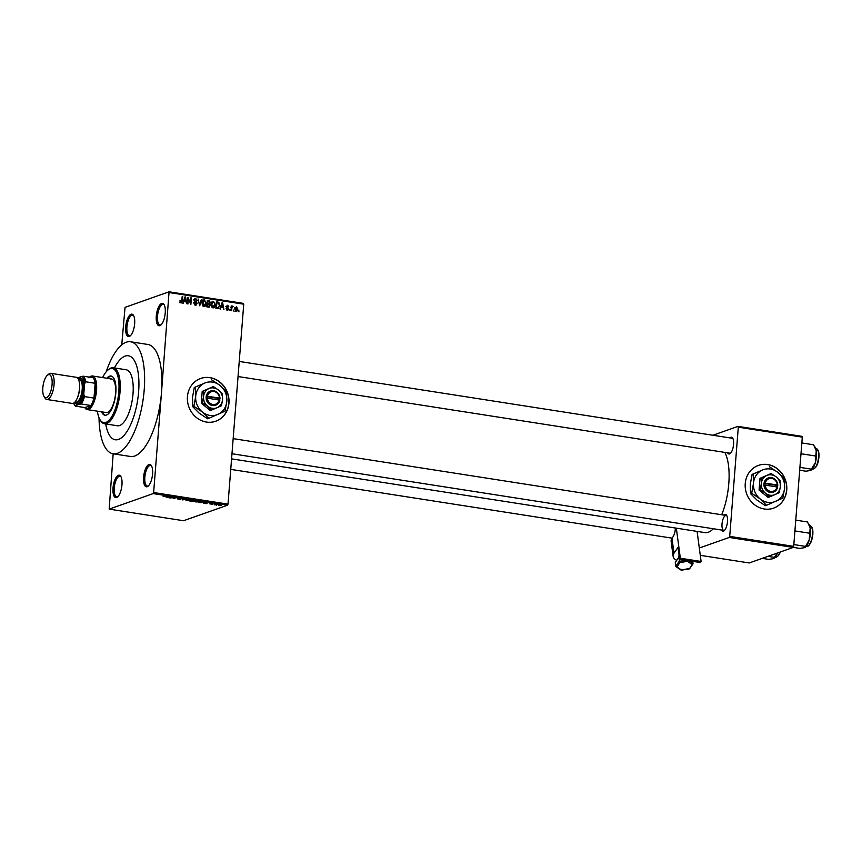 <?xml version="1.0" encoding="UTF-8"?>
<svg xmlns="http://www.w3.org/2000/svg" width="862" height="862" viewBox="0 0 862 862"><rect width="100%" height="100%" fill="white"/><g stroke="black" fill="none" stroke-linecap="round" stroke-linejoin="round"><path stroke-width="1.29" d="M118.363 475.285A11.335 4.267 98.9 0 1 120.799 476.427A11.335 4.267 98.9 0 1 121.704 487.052A11.335 4.267 98.9 0 1 117.609 496.9A11.335 4.267 98.9 0 1 116.618 497.503A11.335 4.267 98.9 0 1 113.019 487.978A11.335 4.267 98.9 0 1 118.363 475.285M121.089 476.966A10.387 3.911 -81.1 0 0 119.958 476.266A10.387 3.911 -81.1 0 0 119.161 476.352A10.387 3.911 -81.1 0 0 114.355 486.955A10.387 3.911 -81.1 0 0 116.758 496.803A10.387 3.911 -81.1 0 0 117.555 496.717A10.387 3.911 -81.1 0 0 118.04 496.469M131.046 314.231A11.335 4.267 98.9 0 1 133.47 315.373A11.335 4.267 98.9 0 1 134.386 325.998A11.335 4.267 98.9 0 1 130.281 335.835A11.335 4.267 98.9 0 1 129.289 336.449A11.335 4.267 98.9 0 1 125.69 326.913A11.335 4.267 98.9 0 1 131.046 314.231M133.761 315.912A10.387 3.911 -81.1 0 0 132.629 315.201A10.387 3.911 -81.1 0 0 131.832 315.287A10.387 3.911 -81.1 0 0 127.026 325.901A10.387 3.911 -81.1 0 0 129.429 335.738A10.387 3.911 -81.1 0 0 130.237 335.652A10.387 3.911 -81.1 0 0 130.722 335.415M161.625 303.435A11.335 4.267 98.9 0 1 164.06 304.566A11.335 4.267 98.9 0 1 164.965 315.201A11.335 4.267 98.9 0 1 160.871 325.039A11.335 4.267 98.9 0 1 159.879 325.653A11.335 4.267 98.9 0 1 156.281 316.117A11.335 4.267 98.9 0 1 161.625 303.435M164.34 305.116A10.387 3.911 -81.1 0 0 163.22 304.405A10.387 3.911 -81.1 0 0 162.422 304.491A10.387 3.911 -81.1 0 0 157.617 315.104A10.387 3.911 -81.1 0 0 160.02 324.942A10.387 3.911 -81.1 0 0 160.817 324.855A10.387 3.911 -81.1 0 0 161.302 324.618M148.954 464.489A11.335 4.267 98.9 0 1 151.378 465.631A11.335 4.267 98.9 0 1 152.294 476.255A11.335 4.267 98.9 0 1 148.189 486.103A11.335 4.267 98.9 0 1 147.197 486.707A11.335 4.267 98.9 0 1 143.598 477.182A11.335 4.267 98.9 0 1 148.954 464.489M151.669 466.17A10.387 3.911 -81.1 0 0 150.538 465.469A10.387 3.911 -81.1 0 0 149.74 465.555A10.387 3.911 -81.1 0 0 144.935 476.158A10.387 3.911 -81.1 0 0 147.337 486.006A10.387 3.911 -81.1 0 0 148.135 485.92A10.387 3.911 -81.1 0 0 148.63 485.672M764.249 508.979A22.671 20.591 70.6 0 0 773.548 508.149A22.671 20.591 70.6 0 0 786.607 484.907A22.671 20.591 70.6 0 0 767.751 464.553A22.671 20.591 70.6 0 0 758.452 465.394A22.671 20.591 70.6 0 0 745.382 488.625A22.671 20.591 70.6 0 0 764.249 508.979M773.473 508.171A22.671 20.591 70.6 0 0 786.456 484.918A22.671 20.591 70.6 0 0 767.6 464.607A22.671 20.591 70.6 0 0 758.377 465.415M206.449 422.057A22.671 20.591 70.6 0 0 215.748 421.227A22.671 20.591 70.6 0 0 228.818 397.985A22.671 20.591 70.6 0 0 209.951 377.631A22.671 20.591 70.6 0 0 200.652 378.472A22.671 20.591 70.6 0 0 187.582 401.703A22.671 20.591 70.6 0 0 206.449 422.057M215.672 421.249A22.671 20.591 70.6 0 0 228.656 397.996A22.671 20.591 70.6 0 0 209.8 377.685A22.671 20.591 70.6 0 0 200.577 378.493M723.854 515.099A8.501 3.2 98.9 0 1 724.791 514.463A8.501 3.2 98.9 0 1 726.612 515.314A8.501 3.2 98.9 0 1 727.302 523.288A8.501 3.2 98.9 0 1 724.22 530.669A8.501 3.2 98.9 0 1 723.477 531.121A8.501 3.2 98.9 0 1 721.526 530.033M725.588 515.519A7.553 2.845 -81.1 0 0 722.087 523.234A7.553 2.845 -81.1 0 0 723.843 530.389A7.553 2.845 -81.1 0 0 724.414 530.335A7.553 2.845 -81.1 0 0 724.662 530.216M726.903 515.875A7.553 2.845 -81.1 0 0 726.17 515.454L233.16 438.629M729.931 437.896A8.501 3.2 98.9 0 1 730.868 437.26A8.501 3.2 98.9 0 1 732.689 438.111A8.501 3.2 98.9 0 1 733.368 446.085A8.501 3.2 98.9 0 1 730.297 453.466A8.501 3.2 98.9 0 1 729.554 453.918A8.501 3.2 98.9 0 1 727.603 452.83M238.052 376.543L729.909 453.196A7.553 2.845 -81.1 0 0 730.491 453.132A7.553 2.845 -81.1 0 0 730.739 453.024M732.969 438.672A7.553 2.845 -81.1 0 0 732.237 438.262A7.553 2.845 -81.1 0 0 731.655 438.327M118.547 439.426A42.507 15.99 -81.1 0 0 138.2 396.035A42.507 15.99 -81.1 0 0 128.373 355.769A42.507 15.99 -81.1 0 0 125.109 356.125A42.507 15.99 -81.1 0 0 114.409 367.934A42.507 15.99 -81.1 0 1 125.109 356.125A42.507 15.99 -81.1 0 1 128.373 355.769A42.507 15.99 -81.1 0 1 138.2 396.035A42.507 15.99 -81.1 0 1 118.547 439.426A42.507 15.99 -81.1 0 1 115.282 439.771A42.507 15.99 -81.1 0 0 118.547 439.426M99.033 417.779A56.676 21.324 -81.1 0 0 113.094 453.778A56.676 21.324 -81.1 0 0 117.458 453.315A56.676 21.324 -81.1 0 0 143.652 395.453A56.676 21.324 -81.1 0 0 130.55 341.772A56.676 21.324 -81.1 0 0 126.197 342.236A56.676 21.324 -81.1 0 0 106.198 371.781M113.094 453.778L130.399 456.472A56.676 21.324 -81.1 0 0 134.752 456.009A56.676 21.324 -81.1 0 0 161.496 392.566L169.071 291.809L243.44 303.392L243.741 304.189L169.372 292.595M231.566 458.853L704.933 532.619A43.456 16.346 -81.1 0 0 708.273 532.263A43.456 16.346 -81.1 0 0 713.316 528.751M109.172 509.13L183.552 520.723L227.557 505.186L153.188 493.592L109.172 509.13L113.17 453.789M121.747 344.843L125.055 307.346L169.071 291.809M236.123 311.516L234.776 308.844L236.5 306.635L237.847 309.275L236.716 311.473M231.609 310.729L231.059 310.643L231.425 305.935L231.921 306.775L232.643 306.042L233.149 306.376L231.975 307.346L231.609 310.729M231.35 306.969L232.277 306.161M232.546 306.872L231.296 307.583M227.288 310.148L226.059 308.424L227.374 309.48L228.171 308.865L226.297 306.409L227.643 305.256L228.818 306.807L227.611 305.935L226.857 306.398L228.732 308.833L227.924 310.094M226.523 309.77L228.171 308.865M227.611 305.935L226.297 306.603M217.493 308.531L215.888 308.284L216.394 301.797L218.797 302.293L219.832 305.579L217.493 308.531L218.431 308.477M208.798 306.527L208.539 307.141L206.848 306.872L207.354 300.396L209.067 300.655L210.447 302.53L209.746 303.79L210.371 305.493L208.55 307.141L209.444 307.098M199.715 305.762L198.055 298.942L199.478 304.954L201.374 299.459L201.956 299.556L199.715 305.762M187.97 303.93L187.42 303.844L187.938 297.368L190.437 303.015L190.847 297.821L191.396 297.907L190.879 304.383L188.379 298.748L187.97 303.93M180.158 302.336L179.953 300.719L181.063 302.174L181.699 301.775L182.194 296.474L182.744 296.56L182.399 300.957L180.977 302.928L180.158 302.336M180.233 302.465L181.699 301.775M181.516 302.885L180.977 302.928M153.188 493.592L153.63 492.536L228.01 504.13L243.741 304.189M153.63 492.536L161.496 392.566A56.676 21.324 -81.1 0 0 147.855 344.466L130.55 341.772M183.358 303.208L182.787 303.122L184.974 296.905L185.545 296.991L186.795 303.747L185.89 301.646L183.994 301.355L183.358 303.208M194.381 304.771L196.601 303.478L194.015 300.03L195.717 298.5L197.226 300.687L195.674 299.254L194.683 300.816L196.439 301.872L197.161 303.543L195.297 305.159L193.648 302.691L195.997 304.372L194.5 304.9M194.974 298.543L194.392 298.963M195.674 299.254L194.004 300.332M196.127 305.105L195.297 305.159L195.588 304.512M202.43 305.245L202.064 302.939L204.456 299.857L206.309 303.521L205.576 305.762L203.928 306.506L202.43 305.245M203.68 299.922L202.99 300.375M204.714 306.441L205.576 305.762M211.47 306.646L211.104 304.34L213.496 301.269L215.349 304.922L214.627 307.163L212.968 307.917L211.47 306.646M212.72 301.323L212.03 301.786M213.754 307.853L214.627 307.163M220.467 308.995L219.896 308.908L222.073 302.691L222.655 302.777L223.904 309.533L222.999 307.432L221.103 307.131L220.467 308.995M230.035 310.482L229.561 309.48L230.035 310.482M233.807 311.074L233.333 310.061L233.807 311.074M239 311.882L238.515 310.87L239 311.882M216.653 505.197L216.103 505.11L216.674 505.003M212.882 504.604L212.332 504.518L212.892 504.421M203.313 503.117L207.602 502.449L206.751 503.645L203.335 502.934M194.64 501.339L198.475 501.016L199.251 501.813L195.793 501.953L194.974 501.167M185.599 499.938L189.424 499.604L190.211 500.413L186.752 500.553L185.933 499.755M178.111 499.206L177.173 498.613L180.029 499.12L178.412 498.247L181.57 498.775L178.951 498.344L180.589 499.206L178.122 499.044M177.755 498.678L178.466 499.109M180.029 499.12L178.412 498.247M180.697 498.247L181.591 498.462M180.988 498.699L180.417 498.204M166.215 497.331L170.493 496.674L169.642 497.87L166.226 497.148M163.133 496.652L167.691 496.232L163.424 496.501M170.827 498.053L172.885 497.04L173.693 498.236L176.344 497.579L173.725 498.505L172.906 497.309L170.848 497.762M182.561 499.885L183.003 498.624L183.574 498.71L182.561 499.723L186.903 499.227L182.561 499.885L182.615 499.087M191.396 501.253L189.694 500.994L192.301 500.068L194.866 500.8L191.407 501.102M194.015 500.337L194.887 500.542M200.34 502.654L198.734 502.395L201.342 501.479L203.701 501.867L203.744 502.514L200.361 502.503M203.701 501.867L203.744 502.514L203.798 501.899M210.112 504.044L212.041 503.494L210.856 503.559L212.052 504.184L209.369 503.764M211.061 503.699L210.263 503.483M212.041 503.494L212.795 503.677M211.395 503.785L212.063 503.958M214.455 504.852L215.802 504.098L217.461 504.389L214.476 504.561M218.948 505.412L218.388 504.981L220.909 504.873L221.48 505.455L218.388 504.981M220.909 504.873L221.512 505.013M700.289 555.333L749.24 562.961L793.255 547.424L729.252 537.446L729.705 536.39L793.697 546.368L802.296 437.142L738.303 427.175L738.001 426.378L801.994 436.344L802.296 437.142M729.705 536.39L738.303 427.175M712.885 435.245L738.001 426.378M699.308 548.027L729.252 537.446M721.699 514.765A43.456 16.346 -81.1 0 0 724.823 452.399M793.697 546.368L793.255 547.424M228.01 504.13L227.557 505.186M105.692 423.942A42.507 15.99 -81.1 0 0 115.282 439.771L115.282 439.771A42.507 15.99 -81.1 0 1 105.692 423.942M169.706 497.018L169.642 497.87M169.232 496.868L167.961 497.051L169.491 497.288L169.976 496.727L169.243 496.684M173.24 497.094L173.143 498.408M189.123 499.712L186.472 499.841L189.662 500.316L189.144 499.561M186.494 499.604L187.054 500.445M192.549 500.262L194.273 500.736L192.56 500.111M194.273 500.736L193.519 500.262M191.461 500.65L190.545 500.973L193.282 501.167L191.483 500.359M192.56 500.66L193.282 501.167M198.174 501.124L195.512 501.253L198.702 501.727L198.185 500.973M195.534 501.016L196.094 501.846M201.589 501.673L199.585 502.374L203.195 502.427L201.6 501.522M203.303 501.792L203.195 502.427M206.815 502.794L206.751 503.645M206.341 502.643L205.059 502.837L206.6 503.074L207.085 502.514L206.352 502.471M220.909 505.369L218.948 505.067L220.909 505.369L220.629 504.83M218.959 504.841L219.228 505.477M179.942 300.924L180.503 300.719M182.173 296.765L182.744 296.56M184.856 297.239L185.545 296.991M183.326 301.592L183.994 301.355M183.444 301.258L185.772 300.86L185.244 297.627L184.231 300.622L185.772 300.86M184.209 299.06L184.899 298.823M183.584 300.86L184.231 300.622M184.64 297.843L185.244 297.627M187.905 297.67L188.519 297.455M190.825 298.112L191.396 297.907M187.808 298.952L188.379 298.748M193.638 302.885L194.198 302.691M194.338 299.039L194.995 299.329M195.599 302.174L196.439 301.872M196.558 303.758L197.161 303.543M201.255 299.793L201.956 299.556M202.979 300.385L203.712 300.698M205.727 303.726L206.309 303.521M204.413 305.751L204.089 306.29M203.023 306.085L205.759 303.413L205.641 301.915L204.402 300.612L202.311 301.183M204.402 300.612L202.613 303.025L204.563 305.698L203.076 306.225M202.042 303.23L202.613 303.025M207.289 301.14L209.067 300.655M207.57 301.183L207.688 303.176L209.304 303.359L209.886 302.54L208.798 301.388L207.268 301.441M209.865 302.734L210.447 302.53M208.96 303.047L208.259 304.318M208.82 304.114L209.746 303.79M209.778 305.708L210.371 305.493M206.848 306.861L207.807 306.883M207.085 303.833L209.886 302.54M207.117 303.37L207.688 303.176M207.063 304.135L207.634 303.93L207.451 306.204L209.25 306.376L207.764 306.894M206.88 306.409L207.451 306.204M207.699 306.915L209.822 305.417L207.634 303.93M207.128 306.915L208.615 306.387M212.02 301.797L212.752 302.099M214.767 305.126L215.349 304.922M212.074 307.497L214.8 304.825L214.681 303.316L213.442 302.023L211.362 302.594M213.442 302.023L211.653 304.437L213.604 307.109L212.117 307.637M211.082 304.642L211.653 304.437M216.33 302.551L217.31 302.821M217.526 302.745L218.797 302.293M219.26 305.784L219.832 305.579M217.967 307.853L217.569 308.542M215.888 308.273L217.45 307.562M216.879 302.648L216.491 307.605L217.483 307.766L218.937 307.034L219.282 305.482L218.636 303.047L216.308 302.853M215.92 307.809L216.491 307.605M215.996 308.294L218.937 307.034M221.954 303.025L222.655 302.777M220.435 307.368L221.103 307.131M220.553 307.044L222.87 306.646L222.353 303.413L221.34 306.409L222.87 306.646M221.319 304.846L222.008 304.598M220.694 306.635L221.34 306.409M221.749 303.629L222.353 303.413M226.07 308.618L226.62 308.424M226.372 307.034L226.997 306.818M228.139 309.038L228.732 308.833M229.54 309.76L230.111 309.566M231.404 306.225L231.975 306.021M231.145 306.56L233.149 306.376M231.231 308.488L231.803 308.294M233.311 310.352L233.882 310.148M237.265 309.48L237.847 309.275M235.38 311.139L237.298 309.232L236.436 307.314L234.626 307.863M236.436 307.314L235.326 308.919L236.5 310.826L235.014 311.354M234.766 309.124L235.326 308.919M238.494 311.16L239.076 310.956M101.576 411.831A19.837 7.467 -81.1 0 0 104.938 415.215A19.837 7.467 -81.1 0 0 106.457 415.053A19.837 7.467 -81.1 0 0 115.627 394.807A19.837 7.467 -81.1 0 0 111.047 376.015A19.837 7.467 -81.1 0 0 109.517 376.177A19.837 7.467 -81.1 0 0 106.813 378.224M111.467 376.123A19.837 7.467 -81.1 0 0 110.379 376.317A19.837 7.467 -81.1 0 0 107.675 378.364M102.438 411.961A19.837 7.467 -81.1 0 0 105.369 415.247M97.384 411.174A27.39 10.301 -81.1 0 0 100.003 419.708A27.39 10.301 -81.1 0 0 105.875 422.466A27.39 10.301 -81.1 0 0 118.805 391.801A27.39 10.301 -81.1 0 0 110.099 368.774A27.39 10.301 -81.1 0 0 107.707 370.24A27.39 10.301 -81.1 0 0 102.621 377.578M107.707 370.24L108.569 369.496A28.338 10.656 98.9 0 1 111.036 367.988A28.338 10.656 98.9 0 1 113.213 367.751A28.338 10.656 98.9 0 1 119.775 394.591A28.338 10.656 98.9 0 1 106.672 423.522A28.338 10.656 98.9 0 1 104.496 423.748A28.338 10.656 98.9 0 1 100.595 420.678L100.003 419.708M104.496 423.748L117.458 425.774A28.338 10.656 -81.1 0 0 119.646 425.548A28.338 10.656 -81.1 0 0 132.737 396.617A28.338 10.656 -81.1 0 0 126.186 369.776L113.213 367.751M110.164 379.086A17.003 6.4 98.9 0 1 111.467 378.957A17.003 6.4 98.9 0 1 115.4 395.055A17.003 6.4 98.9 0 1 107.545 412.413A17.003 6.4 98.9 0 1 106.241 412.553L87.213 409.59A17.003 6.4 98.9 0 1 84.875 407.737L84.767 407.575M762.245 558.371L768.753 559.384L773.365 558.662L774.442 557.38L773.365 558.662M767.934 556.367L774.442 557.38L777.341 553.038M774.259 558.145A12.467 4.687 -81.1 0 0 774.453 557.994A12.467 4.687 -81.1 0 0 777.459 552.995M81.34 403.998L79.573 404.192A15.117 5.689 -81.1 0 0 83.776 394.214L84.465 396.595A16.055 6.045 98.9 0 1 81.34 403.998L90.855 405.485A16.055 6.045 -81.1 0 1 84.885 407.586L90.855 405.485A16.055 6.045 -81.1 0 0 93.98 398.082A16.055 6.045 -81.1 0 0 95.305 390.411A16.055 6.045 -81.1 0 0 95.143 383.278A16.055 6.045 -81.1 0 0 93.042 377.718A16.055 6.045 -81.1 0 0 88.797 377.772M89.508 377.168L89.659 377.039A17.003 6.4 98.9 0 1 92.449 375.983A17.003 6.4 98.9 0 1 96.544 390.421A17.003 6.4 98.9 0 1 87.213 409.59M84.465 396.595L93.98 398.082L95.143 383.278L85.629 381.791L84.584 383.902A15.117 5.689 -81.1 0 0 81.761 376.414L77.602 377.879A15.117 5.689 -81.1 0 0 77.537 377.965M83.776 394.214L84.584 383.902M81.761 376.414L83.528 376.231A16.055 6.045 98.9 0 1 85.629 381.791M93.042 377.718L83.528 376.231M73.604 403.157A15.117 5.689 -81.1 0 0 74.175 404.332A15.117 5.689 -81.1 0 0 75.414 405.657L79.573 404.192M75.414 405.657L75.371 406.11A16.055 6.045 98.9 0 1 74.768 405.291L74.175 404.332M84.885 407.586L75.371 406.11M48.358 374.711A11.712 4.407 -81.1 0 0 47.335 375.336A11.712 4.407 -81.1 0 0 43.1 385.508A11.712 4.407 -81.1 0 0 44.037 396.488A11.712 4.407 -81.1 0 0 46.548 397.662A11.712 4.407 -81.1 0 0 52.076 384.549A11.712 4.407 -81.1 0 0 48.358 374.711M47.335 375.336L48.703 374.151A13.221 4.978 98.9 0 1 49.856 373.44A13.221 4.978 98.9 0 1 50.869 373.332A13.221 4.978 98.9 0 1 53.929 385.864A13.221 4.978 98.9 0 1 47.819 399.354A13.221 4.978 98.9 0 1 46.796 399.462A13.221 4.978 98.9 0 1 44.986 398.028L44.037 396.488M74.649 402.382A12.284 4.622 -81.1 0 0 76.772 402.931A12.284 4.622 -81.1 0 0 82.569 389.193A12.284 4.622 -81.1 0 0 78.668 378.871A12.284 4.622 -81.1 0 0 78.291 379.032M78.248 378.957L78.453 378.784A13.221 4.978 98.9 0 1 79.606 378.073A13.221 4.978 98.9 0 1 83.808 389.193A13.221 4.978 98.9 0 1 77.569 403.998A13.221 4.978 98.9 0 1 74.735 402.662L74.595 402.435M78.539 379.56L79.466 379.7A11.335 4.267 98.9 0 1 82.084 390.432A11.335 4.267 98.9 0 1 76.847 402.004A11.335 4.267 98.9 0 1 75.975 402.101L75.048 401.961M50.869 373.332L76.298 377.297A13.221 4.978 98.9 0 1 79.358 389.818A13.221 4.978 98.9 0 1 73.238 403.319A13.221 4.978 98.9 0 1 72.225 403.427L46.796 399.462M794.829 531.951L795.583 531.035L794.979 530.119M793.266 547.381L799.861 548.404L804.462 547.672L805.539 546.4L804.462 547.672M793.837 544.568L805.539 546.4L809.213 540.065A12.467 4.687 -81.1 0 0 810.172 527.846L809.213 540.065A12.467 4.687 -81.1 0 1 805.55 547.014L805.28 547.251M795.583 531.035L809.343 533.179M795.766 520.142L807.468 521.963L810.172 527.846A12.467 4.687 -81.1 0 0 809.062 524.495L808.341 523.309M811.444 469.962A12.467 4.687 98.9 0 0 811.627 469.812A12.467 4.687 98.9 0 0 815.29 462.862A12.467 4.687 -81.1 0 0 816.422 456.526A12.467 4.687 -81.1 0 0 816.249 450.643L815.29 462.862L810.539 470.48L805.938 471.202L799.688 470.232M799.914 467.376L811.616 469.197L810.539 470.48M800.906 454.748L801.66 453.832L815.42 455.976M801.66 453.832L801.057 452.916M801.832 442.939L813.545 444.77L816.249 450.643A12.467 4.687 -81.1 0 0 815.14 447.292L814.418 446.117M679.116 555.559A4.719 2.705 172.4 0 0 678.954 555.774A4.719 2.705 172.4 0 0 678.599 557.078L678.653 557.531M676.735 560.332A11.335 6.487 -7.6 0 1 673.136 556.356A11.335 6.487 -7.6 0 1 673.998 553.232L678.017 547.37L679.622 559.309L700.375 562.541L701.108 561.474L680.344 558.242L679.622 559.309M673.136 556.356L671.142 541.401A11.335 6.487 -7.6 0 1 671.994 538.276L673.093 536.681A7.553 2.845 98.9 0 0 675.312 527.997M676.325 528.158L680.344 558.242M697.089 531.391L701.108 561.474M688.964 560.763L693.016 563.511L689.632 568.446L681.551 569.976L675.797 566.28L675.28 562.444L678.663 557.52L679.935 562.563L676.972 566.884L675.797 566.28L679.181 561.356L685.84 560.278M687.79 559.966L687.467 561.356L692.035 564.448L693.016 563.511L692.725 561.356M679.364 557.402L678.663 557.52M219.487 398.007L206.201 396.132L206.115 397.985A7.553 6.864 70.6 0 0 212.461 405.539A7.553 6.864 70.6 0 0 219.842 400.13L219.487 398.007A6.616 6.002 70.6 0 0 213.927 391.52A6.616 6.002 70.6 0 0 207.505 396.143M219.982 398.276A7.553 6.864 70.6 0 0 213.636 390.734A7.553 6.864 70.6 0 0 206.255 396.143M202.441 402.759L207.602 406.207L211.492 410.118L210.328 410.527L201.288 403.157L202.441 402.759L203.54 396.649A10.387 9.439 70.6 0 0 207.602 406.207A10.387 9.439 70.6 0 0 217.116 407.694L221.469 405.722L222.558 399.612L222.385 393.966L218.495 390.055L213.334 386.596L202.204 391.402L201.288 403.157M211.492 410.118L217.116 407.694A10.387 9.439 70.6 0 0 222.558 399.612A10.387 9.439 70.6 0 0 218.495 390.055A10.387 9.439 70.6 0 0 208.981 388.579L202.204 391.402M213.334 386.596L208.981 388.579A10.387 9.439 70.6 0 0 203.54 396.649L203.367 390.992M204.606 383.127A17.003 15.441 70.6 0 0 195.696 396.337A17.003 15.441 70.6 0 0 202.344 411.982A17.003 15.441 70.6 0 0 217.903 414.406A17.003 15.441 70.6 0 0 226.825 401.196A17.003 15.441 70.6 0 0 220.176 385.551A17.003 15.441 70.6 0 0 204.606 383.127L194.284 387.491L204.606 383.127M195.415 387.092L195.696 396.337L193.896 406.325L202.344 411.982L208.701 418.372L207.58 418.77L199.133 413.113L192.765 406.724L192.485 397.468L194.284 387.491M193.896 406.325L192.765 406.724M208.701 418.372L225.025 411.174L226.825 401.196L226.544 391.941L220.176 385.551L211.729 379.894M206.115 397.985L219.842 400.13M207.354 397.996A6.616 6.002 70.6 0 0 212.914 404.483A6.616 6.002 70.6 0 0 219.336 399.86M219.196 399.839L219.293 398.546L206.169 396.509M219.293 398.546L220.036 398.287M777.287 484.929L764.001 483.054L763.904 484.907A7.553 6.864 70.6 0 0 770.262 492.461A7.553 6.864 70.6 0 0 777.643 487.052L777.287 484.929A6.616 6.002 70.6 0 0 771.727 478.442A6.616 6.002 70.6 0 0 765.305 483.065M777.783 485.198A7.553 6.864 70.6 0 0 771.425 477.656A7.553 6.864 70.6 0 0 764.055 483.065M760.241 489.681L765.391 493.129L769.281 497.04L768.128 497.449L759.077 490.079L760.241 489.681L761.329 483.571A10.387 9.439 70.6 0 0 765.391 493.129A10.387 9.439 70.6 0 0 774.906 494.616L779.259 492.644L780.358 486.534L780.185 480.888L776.296 476.977L771.134 473.518L760.004 478.324L759.077 490.079M769.281 497.04L774.906 494.616A10.387 9.439 70.6 0 0 780.358 486.534A10.387 9.439 70.6 0 0 776.296 476.977A10.387 9.439 70.6 0 0 766.781 475.501L760.004 478.324M771.134 473.518L766.781 475.501A10.387 9.439 70.6 0 0 761.329 483.571L761.157 477.914M762.407 470.049A17.003 15.441 70.6 0 0 753.485 483.259A17.003 15.441 70.6 0 0 760.133 498.904A17.003 15.441 70.6 0 0 775.703 501.328A17.003 15.441 70.6 0 0 784.625 488.118A17.003 15.441 70.6 0 0 777.977 472.473A17.003 15.441 70.6 0 0 762.407 470.049L752.073 474.412L762.407 470.049M753.205 474.014L753.485 483.259L751.696 493.247L760.133 498.904L766.501 505.294L765.37 505.692L756.933 500.035L750.565 493.646L750.285 484.39L752.073 474.412M751.696 493.247L750.565 493.646M766.501 505.294L782.825 498.096L784.625 488.118L784.345 478.863L777.977 472.473L769.529 466.816M763.904 484.907L777.643 487.052M765.154 484.918A6.616 6.002 70.6 0 0 770.714 491.405A6.616 6.002 70.6 0 0 777.136 486.782M776.985 486.761L777.093 485.468L763.969 483.431M777.093 485.468L777.836 485.209M182.819 498.85L182.755 499.551M181.817 301.161L182.399 300.957M194.704 301.668L195.512 301.388M207.236 303.855L208.723 303.338M216.448 302.573L217.935 302.045M226.674 307.508L227.611 307.184M780.379 551.971L777.567 556.561L775.66 557.164A10.387 3.911 -81.1 0 0 779.97 552.111M780.315 551.992A9.827 3.696 98.9 0 1 777.632 556.281M79.498 383.956A11.335 4.267 98.9 0 1 77.3 398.061M812.467 534.472A10.387 3.911 -81.1 0 0 809.968 525.648C812.252 526.553 813.2 529.527 812.812 534.591C810.948 543.222 808.933 547.09 806.767 546.185A10.387 3.911 -81.1 0 0 812.467 534.472M811.573 527.091A9.827 3.696 98.9 0 1 812.769 534.623A9.827 3.696 98.9 0 1 808.739 545.301M816.045 448.455C818.329 449.35 819.277 452.334 818.889 457.399C818.124 464.478 816.109 468.346 812.844 468.982A10.387 3.911 -81.1 0 0 818.544 457.269A10.387 3.911 -81.1 0 0 816.045 448.455L815.667 448.391M817.65 449.889A9.827 3.696 98.9 0 1 818.846 457.431A9.827 3.696 98.9 0 1 814.805 468.098M671.994 538.276L673.998 553.232M687.467 561.356L679.935 562.563M181.322 302.153L179.835 302.681M195.124 299.286L193.638 299.814M209.412 303.327L207.925 303.855M218.291 307.734L216.793 308.262M227.773 309.447L226.275 309.975M227.18 305.956L225.682 306.484M232.352 306.894L230.865 307.422M230.736 469.381L672.08 538.157M723.843 530.389L231.975 453.746M239.237 361.437L732.237 438.262M92.449 375.983L111.467 378.957M681.174 570.17L676.088 566.722M689.438 568.877L681.292 570.191M692.897 563.963L689.578 568.791"/></g></svg>

